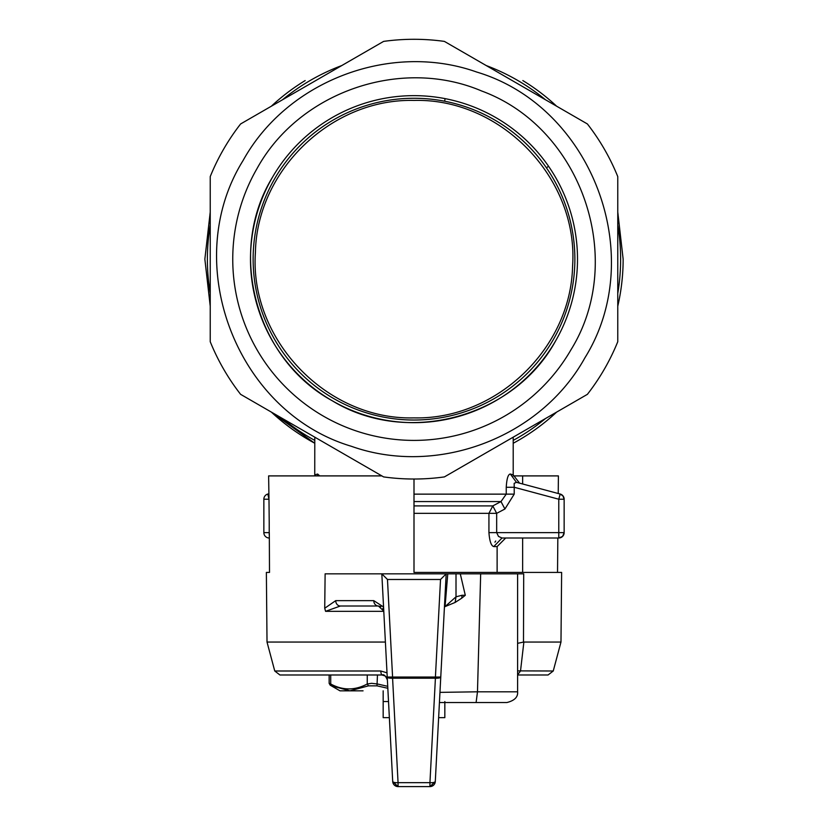 <?xml version="1.0" encoding="UTF-8"?>
<svg xmlns="http://www.w3.org/2000/svg" width="828" height="828" viewBox="0 0 828 828"><rect width="100%" height="100%" fill="white"/><g stroke="black" fill="none" stroke-linecap="round" stroke-linejoin="round"><path stroke-width="1.24" d="M546.408 167.773L548.571 166.283L546.408 167.773M324.514 396.001A163.509 163.509 0 0 0 555.598 340.908C513.867 417.695 406.786 446.385 332.245 400.752C255.459 359.021 226.758 251.94 272.402 177.399A163.509 163.509 0 0 0 324.514 396.001M257.032 168.529A181.249 181.249 0 0 0 323.375 416.122A181.249 181.249 0 0 0 570.968 349.778C627.024 259.35 581.587 127.657 481.71 91.018C401.083 56.614 299.291 91.722 257.032 168.529M243.101 160.487C287.264 80.606 390.702 41.441 476.69 72.036C591.999 106.398 648.531 255.707 584.899 357.82C540.736 437.691 437.298 476.856 351.31 446.271C236.001 411.909 179.469 262.6 243.101 160.487M617.771 341.705A219.865 219.865 0 0 1 587.383 394.345L444.398 476.907A219.865 219.865 0 0 1 383.602 476.907L240.617 394.345A219.865 219.865 0 0 1 210.229 341.705L210.229 176.602A219.865 219.865 0 0 1 240.617 123.952L383.602 41.4A219.865 219.865 0 0 1 444.398 41.4L587.383 123.952A219.865 219.865 0 0 1 617.771 176.602L617.771 341.705L617.771 176.602M587.383 123.952L444.398 41.4M383.602 41.4L240.617 123.952M414 100.426C331.655 98.428 256.939 170.019 255.417 252.385C249.3 339.501 326.687 420.272 414 417.881C496.345 419.868 571.061 348.288 572.583 265.923C578.7 178.796 501.313 98.025 414 100.426M414 420.024A160.87 160.87 0 0 1 253.13 259.154A160.87 160.87 0 0 1 414 98.273A160.87 160.87 0 0 1 574.87 259.154A160.87 160.87 0 0 1 414 420.024M555.598 340.908A163.509 163.509 0 0 0 495.755 117.555A163.509 163.509 0 0 0 272.402 177.399M445.112 98.635L444.615 101.213M305.17 80.564A209.142 209.142 0 0 0 271.356 106.201L352.894 59.14L271.387 106.191M556.613 106.191L475.106 59.14L556.613 106.191A209.142 209.142 0 0 0 522.83 80.564M271.356 412.096A209.142 209.142 0 0 0 314.795 443.259M204.858 259.154L210.229 306.236L204.858 259.154L210.229 212.071L204.858 259.154M271.387 412.116L314.795 443.27L271.387 412.116M513.205 443.259A209.142 209.142 0 0 0 556.644 412.096A209.142 209.142 0 0 1 513.205 443.259M617.771 306.205A209.142 209.142 0 0 0 623.142 259.154L617.771 212.071L623.142 259.154A209.142 209.142 0 0 1 617.771 306.205M414 505.908L492.805 505.908L500.992 501.571L504.925 509.003L514.219 494.14L514.219 487.278L506.239 487.278C506.757 478.646 508.123 474.227 510.338 474.03L513.194 474.868L519.549 483.148L560.173 494.037L558.786 499.222L558.786 538.003L562.585 536.43L564.147 532.642L496.665 532.642L498.508 536.43L502.016 538.003L493.778 546.583C491.211 545.911 489.596 541.264 488.934 532.642L488.934 513.339L496.665 513.339L504.925 509.003M414 513.339L488.934 513.339L492.805 505.908L496.665 513.339L496.665 532.642L488.934 532.642M414 501.571L500.992 501.571L506.239 494.14L514.219 494.14M510.338 474.03L516.444 482.32C520.584 483.428 520.584 483.428 516.444 482.32L514.167 483.335L514.219 487.278L558.786 499.222L564.147 499.222L564.147 532.642A5.361 5.361 0 0 1 558.786 538.003L502.016 538.003L558.786 538.003M564.147 499.222L562.874 495.744A5.361 5.361 0 0 0 560.256 494.057L563.081 496.013A5.361 5.361 0 0 1 564.147 499.222L564.147 532.642M317.486 475.903L317.662 474.03L314.795 474.868L317.662 474.03L319.711 475.903M516.444 482.32L560.173 494.037M494.937 542.195A8.58 8.239 -90 0 1 495.724 541.036M264.919 496.013L264.95 495.962A5.361 5.361 0 0 0 263.853 499.222L263.853 532.642A5.361 5.361 0 0 0 269.193 538.003M268.789 493.778L267.827 494.037A5.361 5.361 0 0 0 264.96 495.951L265.126 495.744M559.231 497.566L560.142 494.14M387.473 579.476L392.586 677.045L435.414 677.045L440.527 579.476L387.473 579.476L381.822 573.845L392.71 781.518L398.061 786.6L429.939 786.6L435.29 781.518L438.633 717.648L435.29 781.518A5.361 1.439 -177 0 1 429.939 782.677L429.939 786.6L433.561 785.182M269.214 522.53L268.986 499.222L263.853 499.222L263.853 532.642L269.214 532.642L269.214 522.53L269.214 535.012M445.06 606.613L456.011 596.812L461.983 595.28A10.723 7.317 90 0 1 461.703 598.199L465.295 595.28L460.285 573.835L447.772 573.835L445.06 606.613L455.131 602.442L461.703 598.199M456.011 573.835L456.011 596.812L455.131 602.442M522.644 538.003L522.644 572.427M513.256 475.903L522.644 475.903L522.644 483.976M460.285 573.835L480.675 573.835L477.477 691.804L517.603 691.804C518.09 697.062 514.509 700.643 506.871 702.537L439.43 702.537L476.1 702.537L477.477 691.804L439.958 692.374L439.72 696.928M440.527 579.476L446.178 573.845L440.765 677.045L435.414 677.045L435.414 678.204A5.361 1.439 3 0 0 440.765 677.045L435.29 781.518A5.361 5.361 0 0 1 429.939 786.6A5.361 5.361 0 0 0 435.29 781.518M269.504 572.427L266.368 572.427L269.504 572.427L269.307 532.642M268.986 499.222L267.827 494.037M414 479.019L414 572.427L561.632 572.427L560.98 642.052L523.876 642.052L520.512 671.001L517.603 674.81M381.874 475.903L268.624 475.903L268.965 498.29M383.778 611.095L382.846 608.352L383.778 611.095L378.427 606.013L380.973 606.655L378.427 606.013L340.37 606.013L378.427 606.013A5.361 4.657 -90 0 1 373.77 600.642L335.723 600.642A5.361 4.657 -90 0 0 340.37 606.013L325.57 611.323L383.788 611.323M324.824 599.296L324.721 608.249L325.57 611.323L324.721 608.249L325.125 573.835L446.178 573.835L439.958 692.374M517.603 674.986L548.074 674.986L553.249 671.001L517.603 670.877M446.178 573.845L447.772 573.835M516.341 573.835L523.71 573.835L523.482 642.083L517.603 643.335M394.438 785.182L398.061 786.6A5.361 5.361 0 0 1 392.71 781.518L387.256 677.407M387.018 672.833L380.797 671.001A5.361 1.283 90 0 0 382.039 674.986L279.926 674.986L329.14 674.986L329.14 683.328L330.714 683.99L330.714 674.986M558.238 493.519L558.393 475.903L522.644 475.903M557.834 538.003L557.523 572.427M439.43 702.537L490.228 702.537M387.152 678.722L387.39 680.067C385.6 675.731 383.809 674.033 382.039 674.986L385.144 675.979M387.235 677.045A5.361 1.439 177 0 0 392.586 678.204L398.061 782.677L429.939 782.677L435.414 678.204L392.586 678.204L392.586 677.045L387.235 677.045L387.359 679.364M380.797 671.001L274.751 671.001L267.02 642.052L385.403 642.052M517.603 691.804L517.603 573.835L480.675 573.835M385.455 676.217L386.065 676.807M386.2 676.962L386.769 677.821M389.367 717.648L392.71 781.518L389.367 717.648L383.167 717.648L383.167 690.831M382.94 608.476L383.778 611.043M387.276 677.935L387.338 679.022M387.349 679.27L387.39 680.067M368.522 685.843L367.249 683.99C354.984 690.542 342.813 690.542 330.714 683.99L331.5 685.843L349.913 690.831L339.997 690.831L330.206 685.18L349.913 690.831L368.522 685.843L376.988 685.843L387.825 688.275M376.988 685.843L377.464 674.986M349.913 690.831L363.057 690.831M388.518 701.554L383.167 701.554M438.633 717.648L444.833 717.648L444.833 701.554M513.205 440.403A206.627 206.627 0 0 0 545.507 418.533M617.771 293.35A206.627 206.627 0 0 0 617.771 224.957M210.229 224.957A206.627 206.627 0 0 0 210.229 293.35M282.493 418.533A206.627 206.627 0 0 0 314.795 440.403M341.726 65.578A206.627 206.627 0 0 0 282.493 99.774M545.507 99.774A206.627 206.627 0 0 0 486.274 65.578M414 494.14L506.239 494.14L506.239 487.278M505.701 538.003L497.121 546.583L493.778 546.583M465.295 595.28L461.983 595.28M398.061 782.677L398.061 786.6A5.361 5.361 0 0 1 392.71 781.518A5.361 1.439 -3 0 0 398.061 782.677M324.721 608.249L335.723 600.642M373.77 600.642L383.561 606.996M387.721 686.329L377.464 683.99L371.565 683.328L367.249 683.99L367.249 674.986M314.795 437.174L314.743 475.903M513.205 437.174L513.205 474.868M497.121 546.583L497.121 572.427M274.751 671.001L279.926 674.986M267.02 642.052L266.368 572.427M553.249 671.001L560.98 642.052M330.206 685.18L329.14 683.328"/></g></svg>
